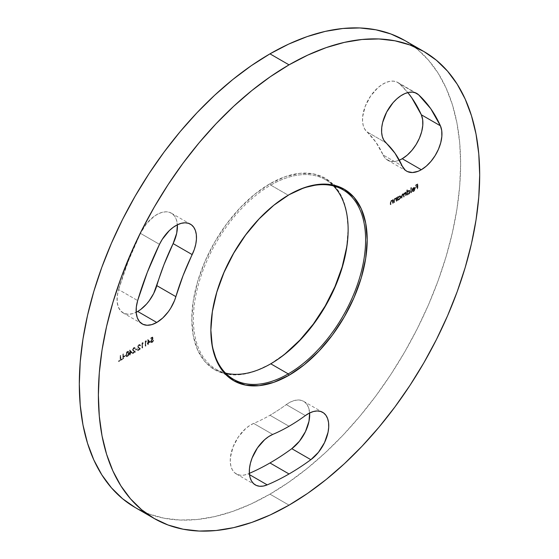 <?xml version="1.0" encoding="UTF-8"?>
<svg xmlns="http://www.w3.org/2000/svg" width="559" height="559" viewBox="0 0 559 559"><rect width="100%" height="100%" fill="white"/><g stroke="black" fill="none" stroke-linecap="round" stroke-linejoin="round"><path stroke-width="0.42" stroke-dasharray="2.79 2.1" d="M270.759 185.113A109.424 63.174 -60 0 1 333.506 185.951A109.424 63.174 120 0 0 325.471 179.691A109.424 63.174 120 0 0 270.759 185.113L288.241 195.203L289.031 194.742L288.241 195.203A109.424 63.174 -60 0 1 288.633 194.972A109.424 63.174 120 0 0 288.241 195.203L270.759 185.113A109.424 63.174 120 0 0 199.277 281.533A109.424 63.174 120 0 0 216.047 369.219A109.424 63.174 120 0 0 225.494 373.049A109.424 63.174 -60 0 1 197.131 289.499A109.424 63.174 -60 0 1 270.759 185.113L269.969 183.736L270.759 185.113M285.216 353.721L269.969 364.258A110.549 63.824 120 0 0 270.367 364.028M348.138 229.323A110.549 63.824 120 0 0 348.138 228.869A110.549 63.824 120 0 0 269.969 183.736L285.216 176.665L299.883 173.332L313.396 173.87L325.24 178.258L334.96 186.322L342.185 197.76L346.636 212.127L348.138 228.869L346.636 247.344M383.125 154.976A29.208 16.868 120 0 0 387.625 160.174A29.208 16.868 120 0 0 399.315 160.174L396.219 161.167L390.727 161.334L386.234 159.203L384.487 157.338L375.914 142.196L364.664 129.045L363.231 125.502L362.56 121.282L362.679 116.538L365.251 106.231L370.547 96.162L377.758 87.854L381.755 84.779L385.801 82.578L389.749 81.348L393.438 81.139L396.736 81.942L399.517 83.745L407.818 92.577A231.433 133.615 120 0 0 399.517 83.745L414.848 92.598L399.517 83.745A29.208 16.868 120 0 0 397.77 82.459A29.208 16.868 120 0 0 369.52 97.72A29.208 16.868 120 0 0 366.816 131.77L385.878 142.776L366.816 131.77A173.01 99.886 120 0 1 383.125 154.976L402.194 165.981L383.125 154.976M137.703 311.454L132.693 313.634L127.983 314.256L123.853 313.292L120.548 310.79L118.27 306.898L117.152 301.853L117.264 295.963L118.599 289.569L137.668 300.574L118.599 289.569A29.208 16.868 120 0 0 123.099 312.9A29.208 16.868 120 0 0 136.172 312.271M286.278 404.583L305.347 415.589L286.278 404.583L290.324 402.082L294.32 400.524L298.115 399.964L301.56 400.433L304.522 401.907L306.891 404.339L308.575 407.616L309.63 412.968A29.208 16.868 120 0 0 303.635 401.334A29.208 16.868 120 0 0 286.278 404.583A173.01 99.886 120 0 1 269.969 415.26A173.01 99.886 120 0 0 286.278 404.583M289.031 426.265L269.969 415.26L289.031 426.265M248.147 473.871A231.433 133.615 120 0 0 249.37 473.347A231.433 133.615 -60 0 1 248.147 473.871L244.206 475.073L240.524 475.255L237.24 474.416L234.48 472.593L232.348 469.839L230.937 466.276L230.287 462.034L230.434 457.283L233.04 446.969L238.372 436.914L245.611 428.641L249.607 425.588L253.653 423.415A173.01 99.886 120 0 0 269.969 415.26A173.01 99.886 120 0 1 253.653 423.415A29.208 16.868 120 0 0 232.39 448.751A29.208 16.868 120 0 0 236.296 473.941A29.208 16.868 120 0 0 248.147 473.871L249.496 474.647L248.147 473.871M269.969 494.149L289.031 505.154L269.969 494.149L288.654 482.298L307.164 468.442L325.31 452.713L342.926 435.265L359.842 416.266L375.893 395.891L390.916 374.348L404.779 351.835L417.349 328.573L428.494 304.781L438.109 280.695L446.11 256.546L452.413 232.565L456.962 208.989L459.708 186.028L460.623 163.92L459.708 142.873L456.962 123.085L452.413 104.757L446.11 88.049L438.109 73.138L428.494 60.162L417.349 49.241L404.779 40.493A269.627 155.675 120 0 1 446.11 256.546A269.627 155.675 120 0 1 269.969 494.149A269.627 155.675 120 0 1 135.152 507.502L149.015 514.007L164.046 518.2L180.089 520.045L197.006 519.514L214.621 516.621L232.775 511.394L251.277 503.876L269.969 494.149M269.969 364.258L254.715 371.33L240.056 374.656L226.542 374.118L214.691 369.737L204.971 361.666L197.746 350.234L193.302 335.868L191.8 319.126L193.302 300.651L197.746 281.149L204.971 261.374L214.691 242.082L226.542 224.019L240.056 207.878L254.715 194.273L269.969 183.736A110.549 63.824 120 0 0 191.8 319.126A110.549 63.824 120 0 0 269.969 364.258L270.766 363.797M123.232 358.71L121.24 359.863L121.24 359.367L122.854 358.431L122.854 354.078L123.232 353.861L123.553 358.899L123.232 353.861L123.232 358.71L121.24 359.863L121.24 359.367L122.854 358.431L122.854 354.078L123.553 354.043L122.854 354.078L123.176 358.619L121.24 359.367L121.24 359.863L123.232 358.71M127.375 356.446L126.201 356.244L125.978 353.847L126.676 351.988L128.074 351.185L128.773 353.574L128.43 355.154L127.375 356.446L127.697 356.628L129.101 353.267L128.787 353.085L127.375 356.446L126.481 356.53L125.929 354.734L127.375 351.338L128.256 351.255L129.101 353.267L128.57 351.436L127.375 351.338L127.697 351.527L126.243 354.916L125.929 354.734L126.802 356.719L127.375 356.446M133.741 348.166L132.902 350.074L135.25 351.772L132.392 353.421L132.392 352.925L134.349 351.793L132.469 350.102L133.468 347.845L134.251 347.488L134.992 347.95L134.712 348.725L134.426 348.089L133.741 348.166L134.733 348.264L133.741 348.166L132.825 349.675L135.25 351.772L132.392 353.421L132.392 352.925L134.349 351.793L132.448 349.857L133.72 347.677L134.677 347.572L135.089 348.509L133.741 348.166L135.404 348.69L134.992 347.761L133.72 347.677L134.034 347.866L132.762 350.039L132.448 349.857L134.67 351.981L132.392 352.925L132.714 353.609L135.571 351.96L132.825 349.675L133.14 349.864L134.244 348.257L135.404 348.69L135.012 347.775L134.034 347.866L133.133 348.795L132.783 350.283L134.67 351.981L132.714 353.106L132.714 353.609L135.571 351.96L133.217 350.255L134.055 348.348M138.912 345.183L138.073 347.083L140.428 348.788L137.57 350.437L137.57 349.941L139.526 348.809L137.64 347.118L137.989 345.623L139.163 344.561L139.869 344.603L140.26 345.518L138.912 345.183L139.911 345.28L140.204 345.923L138.912 345.183L137.996 346.692L140.428 348.788L137.57 350.437L137.57 349.941L139.526 348.809L137.619 346.866L138.891 344.693L139.848 344.589L140.26 345.518L139.883 345.735L140.582 345.707L140.169 344.77L138.891 344.693L139.212 344.875L137.94 347.055L137.619 346.866L139.841 348.991L137.57 349.941L137.57 350.437L140.742 348.97L137.996 346.692L138.318 346.873L139.226 345.364L140.582 345.707L140.19 344.784L139.212 344.875L138.311 345.804L137.954 347.3L139.841 348.991L137.884 350.123L137.884 350.619L140.742 348.97L138.394 347.265L138.912 345.183L139.911 345.28L139.226 345.364M146.248 341.074L145.599 341.444L145.599 345.797L145.221 346.021L145.221 341.165L145.997 340.717L146.563 341.256L145.997 340.717L146.248 341.074L145.599 341.444L145.599 345.797L145.221 346.021L145.221 341.165L146.318 340.899L145.221 341.165L145.536 346.203L145.913 345.986L145.599 341.444L146.248 341.074M152.439 336.993L152.873 339.173L151.566 339.739L150.951 341.346L151.789 341.828L153.257 340.403L152.307 342.017L150.965 342.346L150.56 341.353L150.916 340.012L152.376 338.81L152.146 337.664L150.72 338.488L150.72 337.992L152.761 337.175L150.72 337.992L152.439 336.993L152.873 339.173L151.95 339.46L150.937 341.116L151.237 341.808L151.999 341.731L153.306 340.103L152.02 342.213L150.986 342.353L150.56 341.353L152.376 338.81L152.146 337.664L150.72 338.488L150.72 337.992L151.035 338.67L152.467 337.846L152.146 337.664L152.691 338.992L151.88 338.999L152.195 339.18L150.874 341.535L150.56 341.353L151.3 342.534L152.341 342.401L152.02 342.213L152.341 342.401L153.62 340.291L152.928 340.326L153.243 340.508L152.321 341.912L151.552 341.989L150.937 341.116L151.251 341.297L152.265 339.641L151.95 339.46L153.194 339.355L152.439 336.993M396.086 198.948L395.038 198.613L395.353 198.794L394.563 199.954L394.249 199.766L394.521 202.456L394.144 202.672L393.822 200.674L394.144 200.863L394.354 199.507L395.29 198.396L394.975 198.214L396.457 198.424L395.29 198.396L394.144 200.863L394.144 202.672L394.563 199.954L395.353 198.794L396.401 199.13L396.457 201.331L396.834 201.114L396.142 201.149L396.086 198.948L395.213 198.529L394.347 199.416L393.822 202.491L393.857 200.024L394.514 198.585L396.142 198.242L396.52 197.383L396.834 201.114L396.52 197.383L396.52 200.933L396.142 201.149L395.807 198.55L396.401 199.13L395.038 198.613L394.249 199.766L393.822 202.491L393.822 200.674L394.975 198.214L396.142 198.242L396.52 197.383L396.834 197.572L396.142 197.6L396.142 198.242M405.149 192.52L405.89 192.96L404.835 192.89L403.857 194.308L402.725 194.106L401.69 196.391L401.69 198.312L402.794 194.504L403.787 195.72L403.787 197.103L404.164 196.887L404.164 195.077L404.898 193.288L405.89 194.399L405.89 195.888L406.267 195.671L405.575 195.706L405.401 193.19L404.576 193.107L403.933 193.931L403.85 196.698L403.472 196.922L403.319 194.441L402.473 194.322L401.844 195.077L401.369 198.131L401.816 194.476L402.759 193.784L403.535 194.127L404.185 192.953L405.575 192.771L405.953 191.94L406.267 195.671L405.953 191.94L405.953 195.489L405.575 195.706L405.575 194.211L404.576 193.107L403.85 194.895L403.85 196.698L403.472 196.922L403.472 195.538L402.473 194.322L401.369 198.131L401.369 196.209L402.41 193.924L403.535 194.127L404.513 192.708L405.575 192.771L405.953 191.94L405.575 192.156L405.89 192.96L405.149 192.52L405.575 192.771M411.179 192.471L410.802 192.687L410.802 187.705L411.179 187.489L411.494 192.652L411.179 187.489L411.179 192.471L410.802 192.687L410.802 187.705L411.494 187.677L410.802 187.705L410.802 192.687L411.179 192.471M417.594 188.767L417.217 188.984L417.217 186.622L415.547 187.586L415.547 187.083L417.217 186.119L417.217 184.631L415.547 185.595L415.547 185.092L417.594 183.911L417.908 188.949L417.594 183.911L417.594 188.767L417.217 188.984L417.217 186.622L415.547 187.586L415.547 187.083L417.217 186.119L417.217 184.631L415.547 185.595L415.547 185.092L417.594 183.911L415.547 185.092L415.861 185.777L417.531 184.812L417.531 186.308L415.547 187.083L415.547 187.586L417.217 186.622L417.217 188.984L417.594 188.767M118.599 289.569L128.242 261.339L140.421 233.334L146.493 223.712L154.13 216.333L158.183 213.859L162.173 212.322L165.96 211.798L169.391 212.294L172.34 213.804L174.688 216.256L176.351 219.561L177.371 224.802A29.208 16.868 120 0 0 171.375 213.168A29.208 16.868 120 0 0 140.421 233.334L159.483 244.339L140.421 233.334A231.433 133.615 120 0 0 118.599 289.569M412.374 190.661L412.36 191.241L413.779 191.395L415.323 188.676L414.967 187.698L413.765 187.733L412.528 189.145L412.2 190.57L414.946 188.984L413.821 190.933L413.506 190.752L414.624 188.795L411.899 190.046L412.759 188.124L414.408 187.37L415.002 188.495L414.568 190.046L413.241 191.325L412.039 191.052L412.374 190.661L413.821 190.933L412.374 190.661L412.94 191.059L412.039 191.052L413.506 190.752L414.624 188.795L411.878 190.381L412.214 188.963L413.45 187.544L414.652 187.517L415.002 188.495L413.457 191.213L412.039 191.052L412.661 191.541L412.039 191.052M407.511 194.343L407.134 195.175L407.134 190.193L407.511 189.976L407.511 192.093L407.19 191.912L407.511 192.093L408.748 190.626L408.433 190.444L409.887 190.5L410.362 191.52L410.047 191.339L409.894 193.1L408.922 194.197L407.763 194.483L408.762 194.294L410.362 191.52L409.908 190.514L408.748 190.626L407.511 192.093L407.19 189.794L407.19 191.912L409.048 190.221L409.922 190.703L410.04 191.527L409.062 193.624L408.091 194.273L407.19 194.155L406.812 194.986L406.812 190.011L407.511 189.976L406.812 190.011L407.19 189.794L407.19 191.912L408.433 190.444L409.586 190.333L410.047 191.339L408.447 194.113L407.19 194.155L406.812 194.986L406.812 190.011L406.812 194.986L407.511 194.958L407.19 194.155M398.078 199.787L397.701 200.618L397.701 197.068L398.078 196.852L398.078 197.509L397.756 197.327L399.322 196.076L399 195.888L400.454 195.95L400.901 196.621L400.461 198.543L398.637 199.975L398.078 199.787L399.329 199.738L400.936 196.971L400.475 195.957L399.322 196.076L398.078 197.509L397.756 196.67L397.756 197.327L399.615 195.671L400.496 196.146L400.607 196.971L399.629 199.067L398.658 199.717L397.756 199.605L397.379 200.436L397.379 196.887L398.078 196.852L397.379 196.887L397.756 196.67L397.756 197.327L399 195.888L400.16 195.776L400.614 196.782L399.014 199.556L397.756 199.605L397.379 200.436L397.379 196.887L397.379 200.436L398.078 200.401L397.756 199.605M392.53 201.002L391.482 200.667L391.796 200.849L391.007 202.009L390.692 201.82L390.965 204.51L390.587 204.727L390.266 202.728L390.587 202.917L390.797 201.561L391.733 200.45L391.419 200.269L392.9 200.478L391.733 200.45L390.587 202.917L390.587 204.727L391.007 202.009L391.796 200.849L392.844 201.184L392.9 203.385L393.277 203.169L392.586 203.203L392.53 201.002L391.656 200.583L390.783 201.471L390.266 204.545L390.301 202.078L390.958 200.639L392.586 200.297L392.963 199.437L393.277 203.169L392.963 199.437L392.963 202.987L392.586 203.203L392.25 200.604L392.844 201.184L391.482 200.667L390.692 201.82L390.266 204.545L390.266 202.728L391.419 200.269L392.586 200.297L392.963 199.437L393.277 199.619L392.586 199.654L392.586 200.297M150.126 342.066L148.128 343.219L147.751 344.554L147.751 343.436L147.269 343.715L147.751 342.94L147.751 339.579L150.441 342.248L147.828 339.53L150.126 342.066L148.128 343.219L147.751 344.554L147.751 343.436L147.269 343.715L147.751 342.94L147.751 339.579L148.149 339.718L147.751 339.579L148.072 343.121L147.269 343.219L147.59 343.897L148.072 343.617L148.072 344.742L147.751 344.554L148.449 344.519L148.128 343.219L150.126 342.066M143.013 342.94L142.363 343.31L142.363 347.67L141.986 347.887L141.986 343.03L142.762 342.583L143.328 343.121L142.762 342.583L143.013 342.94L142.363 343.31L142.363 347.67L141.986 347.887L141.986 343.03L143.083 342.765L141.986 343.03L142.307 348.068L142.685 347.852L142.363 343.31L143.013 342.94M137.193 349.033L135.571 349.969L135.571 349.473L137.193 348.536L137.507 349.221L137.507 348.718L135.571 349.969L135.571 349.473L137.507 348.718L135.571 349.473L135.893 350.151L137.193 349.033M132.015 352.519L130.023 353.672L129.646 355.007L129.646 353.889L129.164 354.168L129.646 353.393L129.646 350.032L132.336 352.701L129.723 349.99L132.015 352.519L130.023 353.672L129.646 355.007L129.646 353.889L129.164 354.168L129.646 353.393L129.646 350.032L130.037 350.172L129.646 350.032L129.961 353.574L129.164 353.672L129.478 354.35L129.961 354.071L129.961 355.196L129.646 355.007L130.338 354.979L130.023 353.672L132.015 352.519M125.551 355.755L123.93 356.691L123.93 356.195L125.551 355.258L125.866 355.943L125.866 355.44L123.93 356.691L123.93 356.195L125.866 355.44L123.93 356.195L124.252 356.873L125.551 355.755M120.534 360.269L118.543 361.421L118.543 360.925L120.157 359.989L120.157 355.636L120.534 355.412L120.856 360.45L120.534 355.412L120.534 360.269L118.543 361.421L118.543 360.925L120.157 359.989L120.157 355.636L120.534 355.412L120.157 355.636L120.478 360.171L118.543 360.925L118.864 361.603L120.534 360.269M272.722 434.427L253.653 423.415L272.722 434.427M210.862 329.67A109.424 63.174 -60 0 1 288.241 195.203A109.424 63.174 120 0 0 288.234 195.203A109.424 63.174 120 0 0 210.862 329.216A109.424 63.174 120 0 0 210.862 329.677M417.908 184.093L415.861 185.281L415.861 185.777L417.531 184.812L417.531 186.308L415.861 187.272L415.861 187.768L417.531 186.804L417.531 189.166L417.908 188.949L417.908 184.093M412.36 191.241L413.346 191.59L414.38 190.926L415.316 188.523L414.834 187.6L413.45 187.544L413.765 187.733L412.214 188.963L412.2 190.57L414.946 188.984L414.624 188.795L414.862 189.529L414.044 190.787L412.696 190.843M414.54 188.055L413.227 188.131L412.256 189.732L414.589 188.383L414.219 187.873L413.429 187.992L412.256 189.732L412.577 189.913L413.856 188.117L414.904 188.565L412.256 189.732L414.904 188.565L412.577 189.913L413.751 188.18L414.54 188.055L414.904 188.565L414.219 187.873L414.904 188.565M414.589 188.383L414.219 187.873M411.494 187.677L411.117 187.894L411.117 192.869L411.494 192.652L411.494 187.677M407.511 193.19L407.867 193.98L408.985 193.7L409.915 192.254L409.859 191.206L408.503 191.227L407.511 193.19L408.748 191.066L408.426 190.885L407.19 193.009L407.518 193.777L408.748 193.868L407.839 193.966L407.511 193.19M408.433 193.68L409.67 191.562L409.985 191.744L408.748 193.868L408.433 193.68L409.67 191.562L409.314 190.787L408.426 190.885L409.628 190.968L409.985 191.744L409.3 190.78L408.189 191.045L407.28 192.408L407.28 193.498L408.433 193.68M405.89 192.96L406.267 192.121L406.267 195.671L405.575 195.706L405.715 193.379L404.576 193.107L404.898 193.288L404.164 195.077L403.85 194.895L404.164 196.887L403.472 196.922L403.64 194.623L402.473 194.322L402.794 194.504L402.068 196.174L401.746 195.992L402.068 198.096L401.369 198.131L401.369 196.209L401.69 196.391L401.872 195.14L402.725 194.106L402.41 193.924L403.857 194.308L403.535 194.127L403.857 194.308L404.835 192.89L404.513 192.708L405.464 192.708M402.794 194.504L403.144 194.259L402.473 194.322M404.898 193.288L405.24 193.051L404.576 193.107M398.078 198.634L398.434 199.423L399.559 199.144L400.482 197.697L400.426 196.649L399.07 196.677L398.078 198.634L399.315 196.509L398.993 196.328L397.756 198.452L398.085 199.228L399.315 199.311L398.406 199.409L398.078 198.634M399 199.13L400.237 197.006L400.558 197.187L399.315 199.311L399 199.13L400.237 197.006L399.881 196.23L398.993 196.328L400.195 196.412L400.558 197.187L399.867 196.223L398.756 196.488L397.847 197.851L397.847 198.941L399 199.13M396.457 198.424L396.834 197.572L396.834 201.114L396.142 201.149L396.401 199.13M392.9 200.478L393.277 199.619L393.277 203.169L392.586 203.203L392.844 201.184M151.035 338.174L152.761 337.175L153.194 339.355L151.545 340.333L151.559 341.996L152.481 341.808L153.62 340.291L152.81 342.031L151.692 342.625L150.951 342.059L150.958 340.878L152.691 338.992L152.467 337.846L151.035 338.67L151.035 338.174M148.149 339.718L148.072 343.121L147.59 343.401L147.59 343.897L148.072 343.617L148.072 344.742L148.449 343.401L150.441 342.248L148.149 339.718M148.449 342.905L148.449 340.794L149.7 342.178L148.128 342.723L149.7 342.178L148.449 342.905L148.449 340.794L149.7 342.178L148.128 340.613L148.449 342.905M149.386 341.996L148.128 340.613L148.128 342.723L149.386 341.996M146.318 340.899L145.536 341.346L145.536 346.203L146.318 340.899M143.083 342.765L142.307 343.212L142.307 348.068L143.083 342.765M137.507 348.718L135.893 349.654L135.893 350.151L137.507 349.221L137.507 348.718M130.037 350.172L129.961 353.574L129.478 353.854L129.478 354.35L129.961 354.071L129.961 355.196L130.338 353.854L132.336 352.701L130.037 350.172M130.338 353.358L130.338 351.248L131.596 352.631L130.023 353.176L131.596 352.631L130.338 353.358L130.338 351.248L131.596 352.631L130.023 351.066L130.338 353.358M131.274 352.45L130.023 351.066L130.023 353.176L131.274 352.45M129.101 353.267L128.388 355.985L126.83 356.733L126.257 354.483L126.998 352.17L127.787 351.471L128.661 351.499L129.101 353.267M127.683 352.03L126.753 353.491L126.739 355.699L127.55 356.202L128.563 354.888L128.563 352.261L127.368 351.849L128.724 353.484L127.368 351.849L126.306 354.511L126.62 354.692L127.683 352.03L126.9 352.282L126.334 353.924L126.467 355.643L126.306 354.511L126.467 355.643L127.683 356.139L126.467 355.643L127.368 355.95L128.409 353.302L128.724 353.484L127.683 356.139L126.781 355.824M127.683 356.139L128.395 352.925L128.102 351.87L127.368 351.849M126.467 355.643L127.368 355.95M125.866 355.44L124.252 356.376L124.252 356.873L125.866 355.943L125.866 355.44M123.553 354.043L123.176 354.259L123.176 358.619L121.555 359.549L121.555 360.045L123.553 358.899L123.553 354.043M120.856 355.601L120.478 355.817L120.478 360.171L118.864 361.107L118.864 361.603L120.856 360.45L120.856 355.601M348.138 229.784L348.138 228.869M325.471 179.691L342.953 189.781M406.693 171.187L387.625 160.174M142.168 323.906L123.099 312.9M236.296 473.941L255.365 484.946M303.635 401.334L322.704 412.339M171.375 213.168L190.444 224.173M397.77 82.459L416.832 93.465M216.047 369.219L233.529 379.309M288.234 195.203L289.031 194.742M210.862 329.216L210.862 330.131"/><path stroke-width="0.84" d="M333.506 185.951A109.424 63.174 -60 0 1 348.138 229.784A109.424 63.174 -60 0 1 270.766 363.797A109.424 63.174 -60 0 1 270.759 363.797A109.424 63.174 120 0 0 339.641 275.377A109.424 63.174 120 0 0 333.506 185.951M270.367 364.028A110.549 63.824 120 0 0 348.138 229.323M288.241 373.887A109.424 63.174 120 0 0 365.614 240.104A109.424 63.174 120 0 0 288.633 194.972A109.424 63.174 -60 0 1 342.953 189.781A109.424 63.174 -60 0 1 359.723 277.467A109.424 63.174 -60 0 1 288.241 373.887L270.759 363.797L288.241 373.887A109.424 63.174 -60 0 1 233.529 379.309A109.424 63.174 -60 0 1 210.862 329.67A109.424 63.174 120 0 0 288.241 373.887L289.031 375.264L288.241 373.887M289.031 194.742A110.549 63.824 -60 0 1 367.2 239.874A110.549 63.824 -60 0 1 289.031 375.264L273.784 382.335L259.117 385.668L245.604 385.13L233.76 380.742L224.04 372.678L216.815 361.24L212.364 346.873L210.862 330.131L212.364 311.656L216.815 292.154L224.04 272.38L233.76 253.087L245.604 235.025L259.117 218.883L273.784 205.279L289.031 194.742L304.285 187.67L318.944 184.344L332.458 184.882L344.309 189.263L354.029 197.334L361.254 208.766L365.698 223.132L367.2 239.874L365.698 258.349L361.254 277.851L354.029 297.626L344.309 316.918L332.458 334.981L318.944 351.122L304.285 364.727L289.031 375.264A110.549 63.824 -60 0 1 210.862 330.131A110.549 63.824 -60 0 1 289.031 194.742L289.031 194.742M421.297 169.74A29.208 16.868 -60 0 1 406.693 171.187A29.208 16.868 -60 0 1 402.194 165.981L394.982 153.201L383.733 140.05L382.293 136.515L381.622 132.287L381.741 127.543L382.649 122.463L386.66 112.079L393.04 102.709L396.827 98.866L400.817 95.785L404.87 93.584L408.811 92.361L412.507 92.144L415.805 92.955L418.579 94.75L430.758 108.698L440.401 125.796L441.736 130.645L441.848 136.41L440.73 142.741L438.452 149.26L435.147 155.577L431.017 161.313L426.307 166.135L421.297 169.74L418.258 171.236L412.444 172.549L407.399 171.557L405.303 170.215L402.194 165.981A173.01 99.886 -60 0 0 385.878 142.776A29.208 16.868 -60 0 1 388.589 108.732A29.208 16.868 -60 0 1 416.832 93.465A29.208 16.868 -60 0 1 418.579 94.75A231.433 133.615 -60 0 1 440.401 125.796A29.208 16.868 -60 0 1 421.297 169.74L402.228 158.728L421.297 169.74M399.315 160.174A29.208 16.868 120 0 0 402.228 158.728L399.189 160.223M156.772 322.459A29.208 16.868 -60 0 1 142.168 323.906A29.208 16.868 -60 0 1 137.668 300.574L147.31 272.345L159.483 244.339L162.264 239.336L169.251 230.664L173.199 227.338L177.245 224.865L181.242 223.334L185.022 222.803L188.453 223.307L191.402 224.809L193.749 227.261L195.412 230.567L196.321 234.598L196.44 239.203L195.769 244.199L194.336 249.398L183.086 275.538L174.513 300.574L170.67 308.233L168.273 311.782L162.781 317.959L156.772 322.459L151.762 324.639L147.045 325.268L142.915 324.297L139.61 321.795L137.332 317.903L136.221 312.865L136.333 306.968L137.668 300.574A231.433 133.615 -60 0 1 159.483 244.339A29.208 16.868 -60 0 1 190.444 224.173A29.208 16.868 -60 0 1 192.184 254.604L173.122 243.598L164.018 264.533L153.697 293.461L149.204 300.777L146.556 304.04L140.742 309.441L137.703 311.454L156.772 322.459L137.703 311.454A29.208 16.868 120 0 0 156.806 285.635L175.875 296.647A29.208 16.868 -60 0 1 156.772 322.459M136.172 312.271A29.208 16.868 120 0 0 137.703 311.454M305.347 415.589A173.01 99.886 -60 0 1 289.031 426.265A173.01 99.886 120 0 0 305.347 415.589L309.393 413.087L313.389 411.529L317.184 410.97L320.628 411.445L323.591 412.919L325.96 415.344L327.637 418.628L328.566 422.639L328.713 427.23L328.063 432.219L324.52 442.623L318.476 452.266L310.853 459.687A231.433 133.615 -60 0 1 289.031 473.969A231.433 133.615 -60 0 1 267.216 484.877L249.496 474.647L267.216 484.877L263.275 486.078L259.593 486.267L256.301 485.429L253.548 483.598L251.417 480.852L249.999 477.288L249.356 473.047L249.496 468.288L250.425 463.201L252.109 457.982L257.44 447.92L264.68 439.654L268.676 436.593L272.722 434.427A173.01 99.886 120 0 0 289.031 426.265A173.01 99.886 -60 0 1 272.722 434.427A29.208 16.868 -60 0 0 251.452 459.764A29.208 16.868 -60 0 0 255.365 484.946A29.208 16.868 -60 0 0 267.216 484.877A231.433 133.615 -60 0 0 289.031 473.969L269.969 462.964L289.031 473.969A231.433 133.615 -60 0 0 310.853 459.687L291.784 448.674A231.433 133.615 -60 0 1 269.969 462.964A231.433 133.615 -60 0 1 249.37 473.347A231.433 133.615 120 0 0 269.969 462.964A231.433 133.615 120 0 0 291.784 448.674L310.853 459.687A29.208 16.868 -60 0 0 327.665 433.973A29.208 16.868 -60 0 0 322.704 412.339A29.208 16.868 -60 0 0 305.347 415.589M154.221 518.507L141.651 509.759L130.506 498.838L120.891 485.862L112.89 470.951L106.587 454.243L102.038 435.915L99.292 416.127L98.377 395.08L99.292 372.972L102.038 350.011L106.587 326.435L112.89 302.454L120.891 278.305L130.506 254.219L141.651 230.427L154.221 207.165L168.084 184.652L183.107 163.109L199.158 142.734L216.074 123.735L233.69 106.287L251.836 90.558L270.346 76.702L289.031 64.851A269.627 155.675 -60 0 1 423.848 51.498A269.627 155.675 -60 0 1 465.179 267.558A269.627 155.675 -60 0 1 289.031 505.154A269.627 155.675 -60 0 1 154.221 518.507L168.084 525.013L183.107 529.205L199.158 531.05L216.074 530.519L233.69 527.633L251.836 522.399L270.346 514.888L289.031 505.154L307.723 493.311L326.225 479.454L344.379 463.725L361.994 446.278L378.911 427.272L394.954 406.903L409.985 385.354L423.848 362.84L436.411 339.579L447.556 315.793L457.178 291.707L465.179 267.558L471.482 243.577L476.023 219.994L478.77 197.041L479.692 174.932L478.77 153.879L476.023 134.097L471.482 115.762L465.179 99.062L457.178 84.15L447.556 71.168L436.411 60.253L423.848 51.498L409.985 44.993L394.954 40.8L378.911 38.955L361.994 39.486L344.379 42.379L326.225 47.606L307.723 55.124L289.031 64.851L269.969 53.846A269.627 155.675 120 0 1 404.779 40.493L390.916 33.987L375.893 29.795L359.842 27.95L342.926 28.481L325.31 31.367L307.164 36.601L288.654 44.112L269.969 53.846A269.627 155.675 120 0 0 93.821 291.442A269.627 155.675 120 0 0 135.152 507.502L154.221 518.507A269.627 155.675 -60 0 1 112.89 302.454A269.627 155.675 -60 0 1 289.031 64.851L269.969 53.846L251.277 65.689L232.775 79.546L214.621 95.275L197.006 112.722L180.089 131.728L164.046 152.097L149.015 173.646L135.152 196.16L122.589 219.421L111.444 243.207L101.822 267.293L93.821 291.442L87.518 315.423L82.977 339.006L80.23 361.959L79.308 384.068L80.23 405.121L82.977 424.903L87.518 443.238L93.821 459.938L101.822 474.85L111.444 487.832L122.589 498.747L135.152 507.502M346.636 247.344L342.185 266.846L334.96 286.62L325.24 305.913L313.396 323.975L299.883 340.117L285.216 353.721M177.371 224.802L176.707 233.194L173.122 243.598A29.208 16.868 120 0 0 177.371 224.802M309.63 412.968L309.001 421.206L305.452 431.611L299.407 441.261L291.784 448.674A29.208 16.868 120 0 0 309.63 412.968M407.818 92.577L411.69 97.692L421.332 114.784L422.667 119.64L422.779 125.405L421.668 131.735L419.39 138.255L416.085 144.571L411.955 150.308L407.238 155.123L402.228 158.728A29.208 16.868 120 0 0 421.332 114.784L440.401 125.796L421.332 114.784A231.433 133.615 120 0 0 407.818 92.577M192.184 254.604L173.122 243.598A173.01 99.886 120 0 0 156.806 285.635L175.875 296.647A173.01 99.886 -60 0 1 192.184 254.604M414.848 92.598L418.579 94.75L414.848 92.598M225.494 373.049A109.424 63.174 120 0 0 270.759 363.797A109.424 63.174 -60 0 1 225.494 373.049M404.779 40.493L423.848 51.498"/></g></svg>
